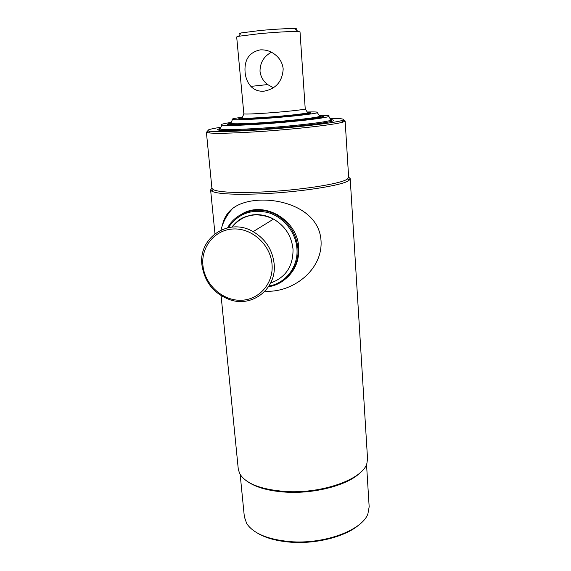 <?xml version="1.0" encoding="UTF-8"?>
<svg xmlns="http://www.w3.org/2000/svg" width="571" height="571" viewBox="0 0 571 571"><rect width="100%" height="100%" fill="white"/><g stroke="black" fill="none" stroke-linecap="round" stroke-linejoin="round"><path stroke-width="0.86" d="M359.38 524.506C346.376 536.376 316.548 544.263 290.532 542.172C276.421 541.037 265.194 537.903 256.85 532.757M366.525 464.33L369.166 506.77L367.91 513.829C362.292 530.202 324.192 544.534 290.047 541.622C267.849 539.524 253.41 533.514 246.715 523.586L244.352 516.812L240.17 474.501M359.823 473.016C347.668 485.143 314.592 493.986 285.785 492.131C269.262 491.046 256.729 487.663 248.178 481.995M348.638 177.096L350.201 178.666L367.531 458.599L366.932 463.209C363.356 478.969 322.344 494.015 285.286 491.474C260.612 489.511 245.38 483.509 239.592 473.459L238.264 468.998L221.091 295.685M350.201 178.666L349.102 180.293C343.778 185.304 299.011 192.363 259.641 193.883C233.667 194.804 217.772 193.947 211.955 191.328L210.606 189.9L211.905 188.095M342.814 120.16L345.141 120.945L348.645 177.296L347.553 178.887C342.25 183.734 298.462 190.586 259.969 192.092C234.567 193.012 219 192.206 213.261 189.686L211.927 188.302L206.381 132.115L208.551 130.966M345.141 120.945L342.978 122.087C335.091 124.721 292.059 129.596 254.787 131.872C230.82 133.314 215.453 133.65 208.7 132.893L206.381 132.115M329.981 118.461C342.364 118.375 346.176 119.103 341.415 120.645C333.628 123.172 291.553 127.89 255.13 130.138C231.698 131.558 216.659 131.915 210.014 131.216C205.068 130.459 208.715 129.132 220.948 127.233M331.608 119.575L333.914 120.253C335.812 122.044 295.157 127.047 258.213 129.324C232.24 130.859 218.622 130.959 217.351 129.631L219.521 128.596M272.032 264.309C270.568 244.959 252.361 228.2 233.71 228.957C215.024 229.428 200.835 246.786 202.948 265.601C204.789 284.422 222.126 300.503 240.405 300.275C258.713 300.325 273.766 283.651 272.032 264.309M274.159 263.895C272.488 249.741 265.486 238.992 253.146 231.64C228.571 217.059 197.973 238.05 201.977 265.258C204.739 282.624 214.303 294.201 230.684 299.989C253.046 307.355 276.856 288.291 274.159 263.895M268.984 286.035C285.885 283.252 298.583 266.55 296.92 248.356C295.707 232.219 283.63 217.144 268.227 212.619C251.161 208.758 237.893 213.754 228.429 227.608M268.534 286.735C286.157 284.294 299.625 267.064 297.891 248.178C296.306 233.76 289.269 222.769 276.792 215.188C259.377 204.989 236.501 211.149 227.608 227.786M244.038 212.904L243.553 213.204M287.698 276.964L288.141 276.614M222.355 225.431C223.868 218.229 227.301 212.569 232.647 208.458C254.53 191.142 318.44 200.15 321.016 240.462C323.086 270.247 292.031 293.173 265.015 291.174M241.918 213.982C264.066 200.378 297.627 219.956 298.712 247.521C299.34 260.09 295.236 270.319 286.392 278.205M330.438 119.161L331.644 119.667L331.08 120.138C327.797 122.087 291.117 126.341 258.849 128.347C237.058 129.667 224.153 129.903 220.135 129.067L219.5 128.689L220.606 127.997M319.11 115.349C327.283 115.256 330.481 115.642 328.689 116.491C325.434 118.247 290.175 122.23 259.191 124.2C238.25 125.506 225.823 125.798 221.905 125.085C220.006 124.528 223.097 123.643 231.176 122.43M320.217 115.949L323.243 116.513C324.713 117.854 291.296 121.823 261.068 123.743C239.649 125.056 228.393 125.22 227.287 124.235L230.184 123.193M307.227 112.009C315.563 111.766 318.946 111.995 317.369 112.701C314.635 113.986 286.721 117.034 262.246 118.64C245.601 119.71 235.673 120.01 232.476 119.532C230.805 119.089 234.103 118.318 242.375 117.226M319.296 115.627L320.231 115.984L319.76 116.341C316.976 117.79 287.648 121.081 261.918 122.729C244.424 123.828 234.017 124.085 230.698 123.507L230.177 123.229L231.041 122.729M307.412 112.294L311.088 112.901C312.116 113.807 286.949 116.684 264.309 118.168C248.128 119.196 239.599 119.382 238.714 118.725L242.24 117.54M242.397 118.111C241.297 118.425 241.447 118.64 242.839 118.754L265.201 117.961C282.695 116.812 302.93 114.678 307.02 113.593C308.369 113.258 308.483 113.022 307.348 112.88M230.898 123.543C229.799 123.95 230.099 124.235 231.79 124.414C236.344 124.799 246.408 124.499 261.982 123.514C285.857 121.987 313.458 118.989 318.825 117.412C320.474 116.969 320.716 116.634 319.567 116.413M263.674 91.239C275.829 89.069 282.338 81.646 283.187 68.97C282.624 63.838 280.489 59.527 276.771 56.037C271.974 51.611 266.464 49.563 260.24 49.877C249.284 52.239 244.224 59.655 245.066 72.117C245.623 77.991 247.564 82.745 250.905 86.385C254.181 89.861 258.435 91.474 263.674 91.239M273.402 87.756L267.642 84.572C263.274 81.275 260.733 76.835 260.012 71.254C260.069 62.624 263.881 56.286 271.446 52.239M243.86 113.929C246.244 114.207 253.453 113.95 265.486 113.151C283.052 111.966 303.151 109.839 305.235 108.99L300.018 31.855L297.991 31.491C292.716 31.205 274.473 32.24 258.906 33.732L238.621 36.273L236.68 36.944L243.86 113.929L242.004 118.054L241.612 117.869L241.726 119.103M295.778 29.428C297.334 29 297.041 28.728 294.9 28.607C290.075 28.3 273.616 29.207 259.569 30.57L241.212 32.925C239.113 33.389 238.871 33.703 240.477 33.875M308.169 113.757L308.083 112.523L307.726 112.765C305.556 113.757 284.008 116.091 265.151 117.341C252.239 118.176 244.524 118.411 242.004 118.054M270.668 283.009C285.807 277.449 293.251 266.143 293.023 249.084C291.538 235.887 285.05 225.888 273.552 219.086C257.036 211.555 243.139 214.225 231.876 227.094M210.606 189.9L214.953 233.696M213.261 189.686L211.955 191.328M210.014 131.216L208.7 132.893M341.415 120.645L342.978 122.087M347.553 178.887L349.102 180.293M231.826 227.101C239.584 217.844 243.91 217.044 251.84 214.996C259.32 213.939 266.557 215.303 273.552 219.086L253.146 231.64M277.684 214.646L276.792 215.188M220.963 230.056C222.983 221.991 226.88 214.789 232.647 208.458M331.644 119.667L331.744 121.28M328.689 116.491L331.08 120.138M221.905 125.085L220.135 129.067M219.5 128.689L219.657 130.302M317.369 112.701L319.76 116.341M320.231 115.984L320.338 117.555M230.177 123.229L230.32 124.799M232.476 119.532L230.698 123.507M242.839 118.754L242.554 119.118M318.825 117.412L319.225 117.776M231.79 124.414L231.455 124.842M267.642 84.572L250.905 86.385M294.9 28.607L297.991 31.491M305.235 108.99L307.726 112.765M241.212 32.925L238.621 36.273"/></g></svg>
